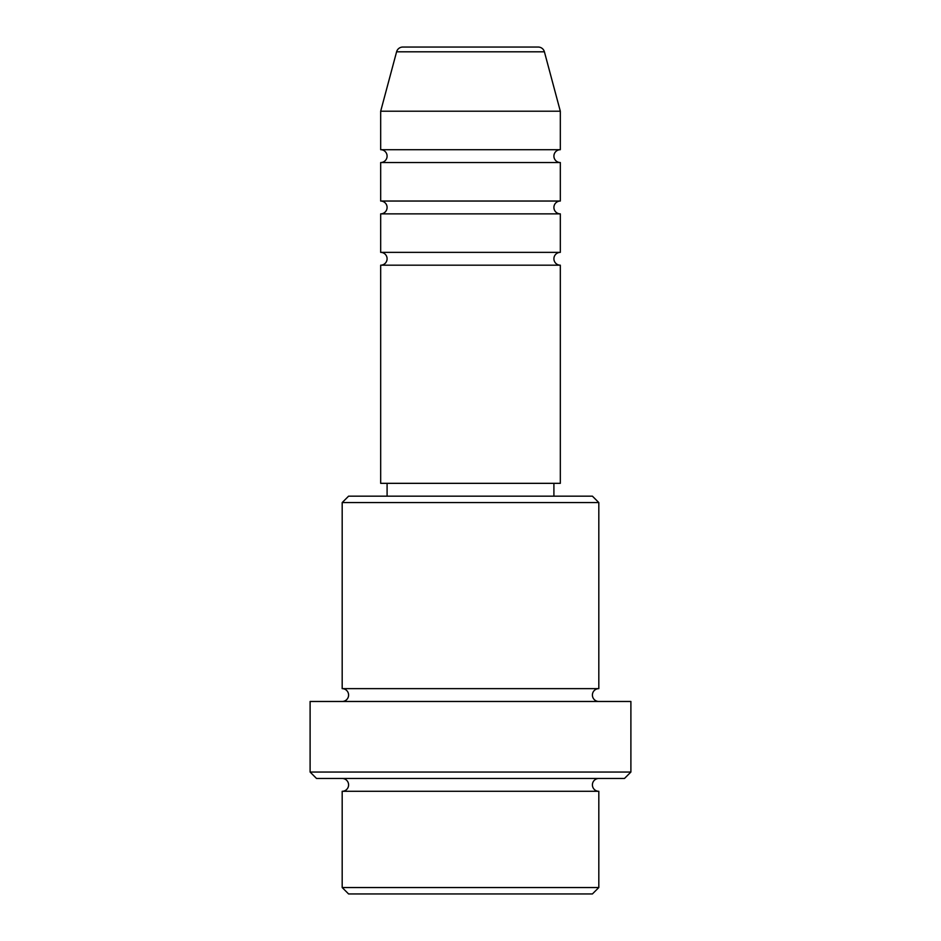 <?xml version="1.0" encoding="UTF-8"?>
<svg xmlns="http://www.w3.org/2000/svg" width="941" height="941" viewBox="0 0 941 941"><rect width="100%" height="100%" fill="white"/><g stroke="black" fill="none" stroke-linecap="round" stroke-linejoin="round"><path stroke-width="0.71" stroke-dasharray="4.71 3.53" d="M380.682 265.186L560.318 265.186M380.682 252.364L560.318 252.364M380.682 213.866L560.318 213.866M380.682 201.033L560.318 201.033M380.682 162.534L560.318 162.534M380.682 149.701L560.318 149.701M342.183 791.299L598.817 791.299M598.817 778.466L342.183 778.466L598.817 778.466M342.183 688.636L598.817 688.636M342.183 701.468L598.817 701.468L342.183 701.468M553.908 483.333L387.092 483.333L553.908 483.333M553.908 496.166L387.092 496.166L553.908 496.166M380.682 111.214L560.318 111.214M538.205 47.05L402.795 47.05M348.593 893.95L592.407 893.95M598.817 887.539L342.183 887.539M316.517 778.466L624.483 778.466M310.107 701.468L630.893 701.468M630.893 772.043L310.107 772.043M342.183 502.576L598.817 502.576M592.407 496.166L348.593 496.166M380.682 483.333L560.318 483.333M396.596 51.802L544.404 51.802"/><path stroke-width="1.41" d="M544.404 51.802L396.596 51.802A6.411 6.411 0 0 1 402.795 47.05L538.205 47.05A6.411 6.411 0 0 1 544.404 51.802L560.318 111.214L380.682 111.214L380.682 149.701A6.411 6.411 0 0 1 387.092 156.124A6.411 6.411 0 0 1 380.682 162.534L380.682 201.033A6.411 6.411 0 0 1 387.092 207.443A6.411 6.411 0 0 1 380.682 213.866L380.682 252.364A6.411 6.411 0 0 1 387.092 258.775A6.411 6.411 0 0 1 380.682 265.186L380.682 483.333L560.318 483.333L560.318 265.186L380.682 265.186M560.318 111.214L560.318 149.701A6.411 6.411 0 0 0 553.908 156.124A6.411 6.411 0 0 0 560.318 162.534L560.318 201.033A6.411 6.411 0 0 0 553.908 207.443A6.411 6.411 0 0 0 560.318 213.866L560.318 252.364A6.411 6.411 0 0 0 553.908 258.775A6.411 6.411 0 0 0 560.318 265.186M592.407 893.95L348.593 893.95L342.183 887.539L598.817 887.539L592.407 893.95M342.183 502.576L348.593 496.166L592.407 496.166L598.817 502.576L342.183 502.576L342.183 688.636A6.411 6.411 0 0 1 348.593 695.058A6.411 6.411 0 0 1 342.183 701.468M624.483 778.466L316.517 778.466L310.107 772.043L630.893 772.043L624.483 778.466M342.183 778.466A6.411 6.411 0 0 1 348.593 784.876A6.411 6.411 0 0 1 342.183 791.299L342.183 887.539M598.817 778.466A6.411 6.411 0 0 0 592.407 784.876A6.411 6.411 0 0 0 598.817 791.299L342.183 791.299M598.817 502.576L598.817 688.636A6.411 6.411 0 0 0 592.407 695.058A6.411 6.411 0 0 0 598.817 701.468M560.318 213.866L380.682 213.866M560.318 252.364L380.682 252.364M387.092 483.333L387.092 496.166M553.908 483.333L553.908 496.166M598.817 688.636L342.183 688.636M630.893 772.043L630.893 701.468L310.107 701.468L310.107 772.043M598.817 791.299L598.817 887.539M396.596 51.802L380.682 111.214M560.318 149.701L380.682 149.701M560.318 162.534L380.682 162.534M560.318 201.033L380.682 201.033"/></g></svg>
